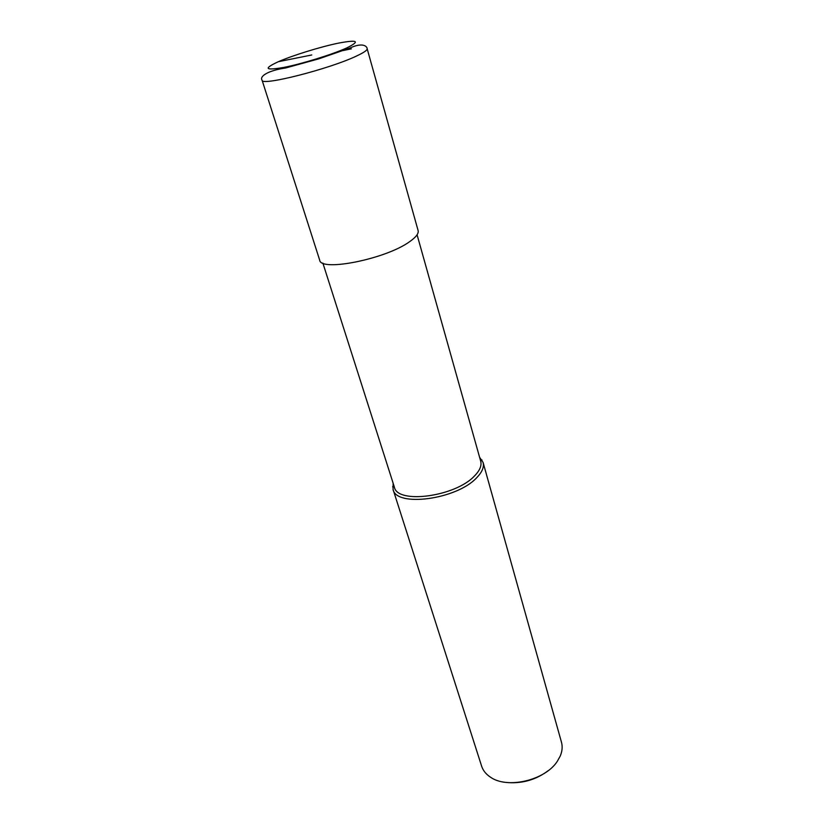 <?xml version="1.0" encoding="UTF-8"?>
<svg xmlns="http://www.w3.org/2000/svg" width="824" height="824" viewBox="0 0 824 824"><rect width="100%" height="100%" fill="white"/><g stroke="black" fill="none" stroke-linecap="round" stroke-linejoin="round"><path stroke-width="1.24" d="M417.078 234.799L480.701 461.213C481.855 465.632 479.795 470.545 474.5 475.942C455.384 496.718 397.312 504.391 394.377 487.118L322.864 263.062M483.07 462.418L561.474 742.228C562.679 746.616 562.267 751.22 560.238 756.051L557.323 761.283C545.21 780.41 507.069 789.299 490.28 777.042C485.923 774.127 483.039 770.502 481.638 766.186L393.058 489.425C396.117 507.491 456.753 499.509 476.643 477.776C482.143 472.152 484.285 467.033 483.07 462.418L479.599 457.289M393.058 489.425L393.141 483.235M548.248 770.625C536.403 779.525 523.096 783.521 508.305 782.615M418.108 230.545C418.849 233.522 415.976 237.261 409.487 241.772C385.787 259.066 320.433 272.054 319.661 260.085L262.084 80.206C260.755 86.448 329.682 68.959 356.617 55.981C363.951 52.551 367.463 50.12 367.144 48.688L418.108 230.545M278.358 61.697C263.268 68.701 264.978 70.627 283.477 67.486C301.811 63.932 332.329 54.487 346.739 47.936C360.479 41.138 357.781 39.521 338.633 43.095C320.629 46.783 293.128 55.26 278.358 61.697L311.771 54.971M351.354 48.843L337.655 51.675M480.114 459.153L482.019 460.029M393.728 485.068L392.626 486.84M262.084 80.206C259.2 76.22 268.5 70.431 285.619 67.99L318.682 58.875L349.726 48.122C363.755 41.602 367.277 47.092 367.144 48.688"/></g></svg>
